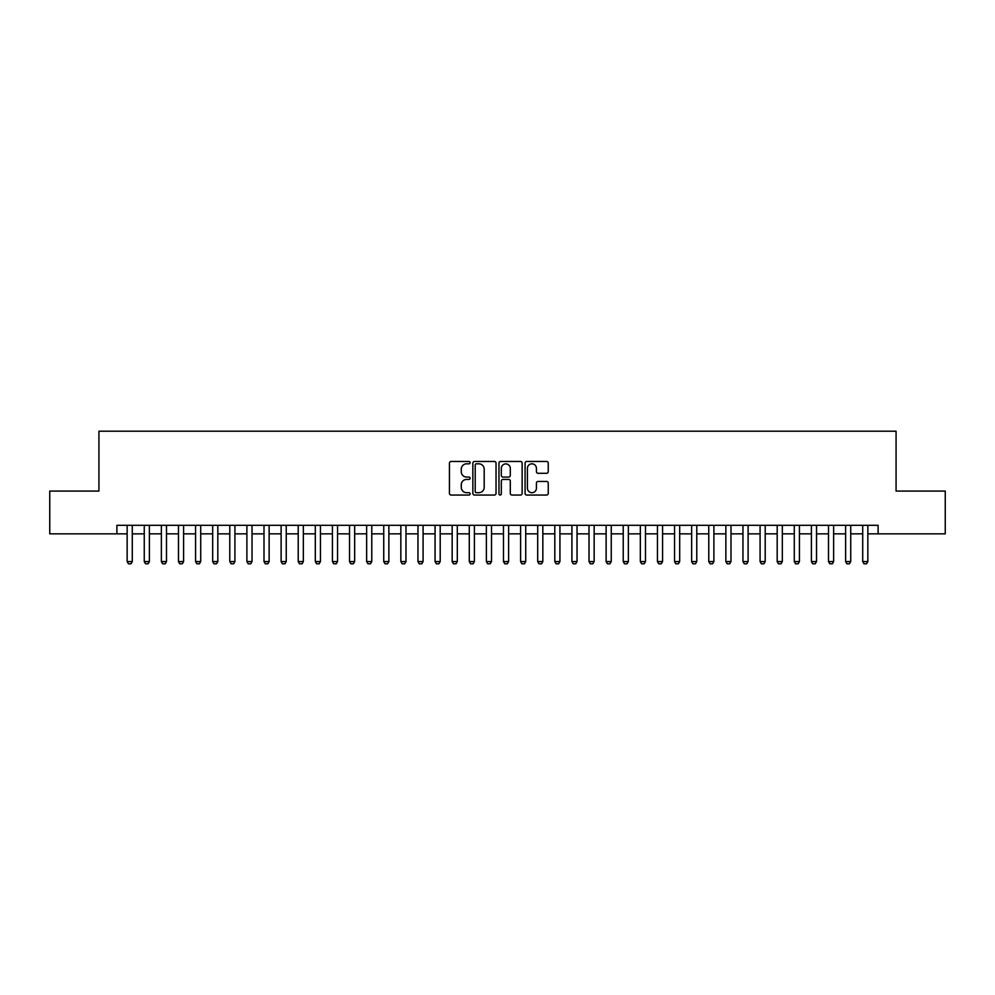 <?xml version="1.0" encoding="UTF-8"?>
<svg xmlns="http://www.w3.org/2000/svg" width="995" height="995" viewBox="0 0 995 995"><rect width="100%" height="100%" fill="white"/><g stroke="black" fill="none" stroke-linecap="round" stroke-linejoin="round"><path stroke-width="1.49" d="M470.125 462.638A1.182 1.182 0 0 0 468.956 461.469L451.121 461.469A1.679 1.679 0 0 0 449.441 463.148L449.441 493.371A1.679 1.679 0 0 0 451.121 495.05L468.956 495.05A1.182 1.182 0 0 0 470.125 493.868A1.182 1.182 0 0 0 468.956 492.699L466.643 492.699A5.373 5.373 0 0 1 461.27 487.326L461.27 484.801A5.373 5.373 0 0 1 466.643 479.428L468.956 479.428A1.182 1.182 0 0 0 470.125 478.259A1.182 1.182 0 0 0 468.956 477.078L466.643 477.078A5.373 5.373 0 0 1 461.27 471.705L461.27 469.192A5.373 5.373 0 0 1 466.643 463.819L468.956 463.819A1.182 1.182 0 0 0 470.125 462.638M546.566 473.297A1.679 1.679 0 0 0 548.245 471.618L548.245 463.148A1.679 1.679 0 0 0 546.566 461.469L526.753 461.469A1.679 1.679 0 0 0 525.074 463.148L525.074 493.371A1.679 1.679 0 0 0 526.753 495.05L546.566 495.05A1.679 1.679 0 0 0 548.245 493.371L548.245 483.122A1.679 1.679 0 0 0 546.566 481.443L538.096 481.443A1.679 1.679 0 0 0 536.417 483.122L536.417 488.209A4.49 4.49 0 0 1 531.927 492.699A4.49 4.49 0 0 1 527.425 488.209L527.425 468.309A4.49 4.49 0 0 1 531.927 463.819A4.49 4.49 0 0 1 536.417 468.309L536.417 471.618A1.679 1.679 0 0 0 538.096 473.297L546.566 473.297M116.888 533.855L49.75 533.855L49.75 491.082L98.928 491.082L98.928 431.208L896.072 431.208L896.072 491.082L945.25 491.082L945.25 533.855L878.112 533.855L878.112 525.298L116.888 525.298L116.888 533.855L127.149 533.855M496.032 463.148A1.679 1.679 0 0 0 494.353 461.469L474.54 461.469A1.679 1.679 0 0 0 472.861 463.148L472.861 493.371A1.679 1.679 0 0 0 474.54 495.05L494.353 495.05A1.679 1.679 0 0 0 496.032 493.371L496.032 463.148M500.647 461.469L520.46 461.469A1.679 1.679 0 0 1 522.139 463.148L522.139 493.371A1.679 1.679 0 0 1 520.46 495.05L511.977 495.05A1.679 1.679 0 0 1 510.298 493.371L510.298 481.107A1.679 1.679 0 0 0 508.619 479.428L502.997 479.428A1.679 1.679 0 0 0 501.318 481.107L501.318 493.868A1.182 1.182 0 0 1 500.149 495.05A1.182 1.182 0 0 1 498.968 493.868L498.968 463.148A1.679 1.679 0 0 1 500.647 461.469M132.285 533.855L144.263 533.855M149.387 533.855L161.364 533.855M166.501 533.855L178.478 533.855M183.602 533.855L195.58 533.855M200.716 533.855L212.681 533.855M217.818 533.855L229.795 533.855M234.919 533.855L246.897 533.855M252.033 533.855L263.998 533.855M269.135 533.855L281.112 533.855M286.237 533.855L298.214 533.855M303.351 533.855L315.315 533.855M320.452 533.855L332.429 533.855M337.554 533.855L349.531 533.855M354.668 533.855L366.645 533.855M371.769 533.855L383.747 533.855M388.871 533.855L400.848 533.855M405.985 533.855L417.962 533.855M423.086 533.855L435.064 533.855M440.2 533.855L452.165 533.855M457.302 533.855L469.279 533.855M474.404 533.855L486.381 533.855M491.518 533.855L503.482 533.855M508.619 533.855L520.596 533.855M525.721 533.855L537.698 533.855M542.835 533.855L554.8 533.855M559.936 533.855L571.914 533.855M577.038 533.855L589.015 533.855M594.152 533.855L606.129 533.855M611.253 533.855L623.231 533.855M628.355 533.855L640.332 533.855M645.469 533.855L657.446 533.855M662.571 533.855L674.548 533.855M679.684 533.855L691.649 533.855M696.786 533.855L708.763 533.855M713.888 533.855L725.865 533.855M731.002 533.855L742.966 533.855M748.103 533.855L760.08 533.855M765.205 533.855L777.182 533.855M782.319 533.855L794.284 533.855M799.42 533.855L811.398 533.855M816.522 533.855L828.499 533.855M833.636 533.855L845.613 533.855M850.737 533.855L862.715 533.855M867.851 533.855L878.112 533.855M476.381 463.819A1.182 1.182 0 0 0 475.212 464.988L475.212 491.518A1.182 1.182 0 0 0 476.381 492.699L478.819 492.699A5.373 5.373 0 0 0 484.192 487.326L484.192 469.192A5.373 5.373 0 0 0 478.819 463.819L476.381 463.819M510.298 468.396A4.49 4.49 0 0 0 505.808 463.894A4.49 4.49 0 0 0 501.318 468.396L501.318 475.399A1.679 1.679 0 0 0 502.997 477.078L508.619 477.078A1.679 1.679 0 0 0 510.298 475.399L510.298 468.396M132.285 525.298L132.285 561.566L131.004 563.792L128.442 563.792L127.149 561.566L127.149 525.298M127.149 561.566L132.285 561.566M149.387 525.298L149.387 561.566L148.106 563.792L145.544 563.792L144.263 561.566L144.263 525.298M144.263 561.566L149.387 561.566M166.501 525.298L166.501 561.566L165.22 563.792L162.645 563.792L161.364 561.566L161.364 525.298M161.364 561.566L166.501 561.566M183.602 525.298L183.602 561.566L182.321 563.792L179.759 563.792L178.478 561.566L178.478 525.298M178.478 561.566L183.602 561.566M200.716 525.298L200.716 561.566L199.423 563.792L196.861 563.792L195.58 561.566L195.58 525.298M195.58 561.566L200.716 561.566M217.818 525.298L217.818 561.566L216.537 563.792L213.962 563.792L212.681 561.566L212.681 525.298M212.681 561.566L217.818 561.566M234.919 525.298L234.919 561.566L233.638 563.792L231.076 563.792L229.795 561.566L229.795 525.298M229.795 561.566L234.919 561.566M252.033 525.298L252.033 561.566L250.74 563.792L248.178 563.792L246.897 561.566L246.897 525.298M246.897 561.566L252.033 561.566M269.135 525.298L269.135 561.566L267.854 563.792L265.292 563.792L263.998 561.566L263.998 525.298M263.998 561.566L269.135 561.566M286.237 525.298L286.237 561.566L284.956 563.792L282.393 563.792L281.112 561.566L281.112 525.298M281.112 561.566L286.237 561.566M303.351 525.298L303.351 561.566L302.07 563.792L299.495 563.792L298.214 561.566L298.214 525.298M298.214 561.566L303.351 561.566M320.452 525.298L320.452 561.566L319.171 563.792L316.609 563.792L315.315 561.566L315.315 525.298M315.315 561.566L320.452 561.566M337.554 525.298L337.554 561.566L336.273 563.792L333.711 563.792L332.429 561.566L332.429 525.298M332.429 561.566L337.554 561.566M354.668 525.298L354.668 561.566L353.387 563.792L350.812 563.792L349.531 561.566L349.531 525.298M349.531 561.566L354.668 561.566M371.769 525.298L371.769 561.566L370.488 563.792L367.926 563.792L366.645 561.566L366.645 525.298M366.645 561.566L371.769 561.566M388.871 525.298L388.871 561.566L387.59 563.792L385.028 563.792L383.747 561.566L383.747 525.298M383.747 561.566L388.871 561.566M405.985 525.298L405.985 561.566L404.704 563.792L402.129 563.792L400.848 561.566L400.848 525.298M400.848 561.566L405.985 561.566M423.086 525.298L423.086 561.566L421.805 563.792L419.243 563.792L417.962 561.566L417.962 525.298M417.962 561.566L423.086 561.566M440.2 525.298L440.2 561.566L438.907 563.792L436.345 563.792L435.064 561.566L435.064 525.298M435.064 561.566L440.2 561.566M457.302 525.298L457.302 561.566L456.021 563.792L453.446 563.792L452.165 561.566L452.165 525.298M452.165 561.566L457.302 561.566M474.404 525.298L474.404 561.566L473.122 563.792L470.56 563.792L469.279 561.566L469.279 525.298M469.279 561.566L474.404 561.566M491.518 525.298L491.518 561.566L490.224 563.792L487.662 563.792L486.381 561.566L486.381 525.298M486.381 561.566L491.518 561.566M508.619 525.298L508.619 561.566L507.338 563.792L504.776 563.792L503.482 561.566L503.482 525.298M503.482 561.566L508.619 561.566M525.721 525.298L525.721 561.566L524.44 563.792L521.877 563.792L520.596 561.566L520.596 525.298M520.596 561.566L525.721 561.566M542.835 525.298L542.835 561.566L541.554 563.792L538.979 563.792L537.698 561.566L537.698 525.298M537.698 561.566L542.835 561.566M559.936 525.298L559.936 561.566L558.655 563.792L556.093 563.792L554.8 561.566L554.8 525.298M554.8 561.566L559.936 561.566M577.038 525.298L577.038 561.566L575.757 563.792L573.195 563.792L571.914 561.566L571.914 525.298M571.914 561.566L577.038 561.566M594.152 525.298L594.152 561.566L592.871 563.792L590.296 563.792L589.015 561.566L589.015 525.298M589.015 561.566L594.152 561.566M611.253 525.298L611.253 561.566L609.972 563.792L607.41 563.792L606.129 561.566L606.129 525.298M606.129 561.566L611.253 561.566M628.355 525.298L628.355 561.566L627.074 563.792L624.512 563.792L623.231 561.566L623.231 525.298M623.231 561.566L628.355 561.566M645.469 525.298L645.469 561.566L644.188 563.792L641.613 563.792L640.332 561.566L640.332 525.298M640.332 561.566L645.469 561.566M662.571 525.298L662.571 561.566L661.289 563.792L658.727 563.792L657.446 561.566L657.446 525.298M657.446 561.566L662.571 561.566M679.684 525.298L679.684 561.566L678.391 563.792L675.829 563.792L674.548 561.566L674.548 525.298M674.548 561.566L679.684 561.566M696.786 525.298L696.786 561.566L695.505 563.792L692.93 563.792L691.649 561.566L691.649 525.298M691.649 561.566L696.786 561.566M713.888 525.298L713.888 561.566L712.607 563.792L710.044 563.792L708.763 561.566L708.763 525.298M708.763 561.566L713.888 561.566M731.002 525.298L731.002 561.566L729.708 563.792L727.146 563.792L725.865 561.566L725.865 525.298M725.865 561.566L731.002 561.566M748.103 525.298L748.103 561.566L746.822 563.792L744.26 563.792L742.966 561.566L742.966 525.298M742.966 561.566L748.103 561.566M765.205 525.298L765.205 561.566L763.924 563.792L761.362 563.792L760.08 561.566L760.08 525.298M760.08 561.566L765.205 561.566M782.319 525.298L782.319 561.566L781.038 563.792L778.463 563.792L777.182 561.566L777.182 525.298M777.182 561.566L782.319 561.566M799.42 525.298L799.42 561.566L798.139 563.792L795.577 563.792L794.284 561.566L794.284 525.298M794.284 561.566L799.42 561.566M816.522 525.298L816.522 561.566L815.241 563.792L812.679 563.792L811.398 561.566L811.398 525.298M811.398 561.566L816.522 561.566M833.636 525.298L833.636 561.566L832.355 563.792L829.78 563.792L828.499 561.566L828.499 525.298M828.499 561.566L833.636 561.566M850.737 525.298L850.737 561.566L849.456 563.792L846.894 563.792L845.613 561.566L845.613 525.298M845.613 561.566L850.737 561.566M867.851 525.298L867.851 561.566L866.558 563.792L863.996 563.792L862.715 561.566L862.715 525.298M862.715 561.566L867.851 561.566"/></g></svg>
